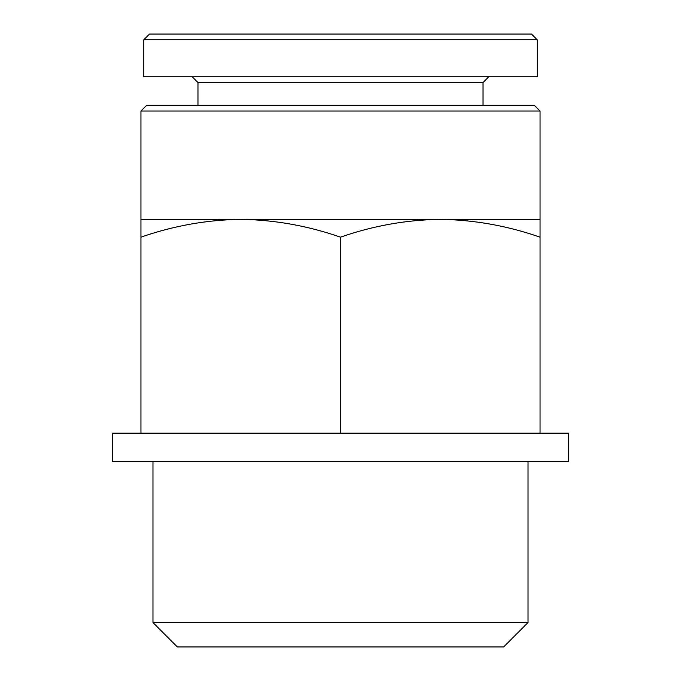 <?xml version="1.0" encoding="UTF-8"?>
<svg xmlns="http://www.w3.org/2000/svg" width="681" height="681" viewBox="0 0 681 681"><rect width="100%" height="100%" fill="white"/><g stroke="black" fill="none" stroke-linecap="round" stroke-linejoin="round"><path stroke-width="1.02" d="M240.725 219.342L140.95 219.342L140.95 237.167C173.536 225.786 206.794 219.844 240.725 219.342C274.639 219.861 307.897 225.803 340.5 237.167C373.077 225.786 406.336 219.844 440.275 219.342L240.725 219.342M540.05 219.342L440.275 219.342C474.189 219.861 507.447 225.803 540.05 237.167L540.05 111.02L140.95 111.02L140.95 219.342M537.198 39.753L531.495 34.05L149.505 34.05L143.802 39.753L143.802 76.808L537.198 76.808L537.198 39.753L143.802 39.753M488.737 76.808L483.033 82.512L197.967 82.512L192.263 76.808M483.033 82.512L483.033 105.317M540.05 111.02L534.347 105.317L146.653 105.317L140.95 111.02M140.95 433.15L112.442 433.15L112.442 461.658L568.558 461.658L568.558 433.15L140.95 433.15L140.95 237.167M340.5 433.15L340.5 237.167M540.05 433.15L540.05 237.167M503.634 646.95L177.366 646.95L152.97 622.545L528.03 622.545L503.634 646.95M528.03 461.658L528.03 622.545M197.967 82.512L197.967 105.317M152.97 461.658L152.97 622.545"/></g></svg>
